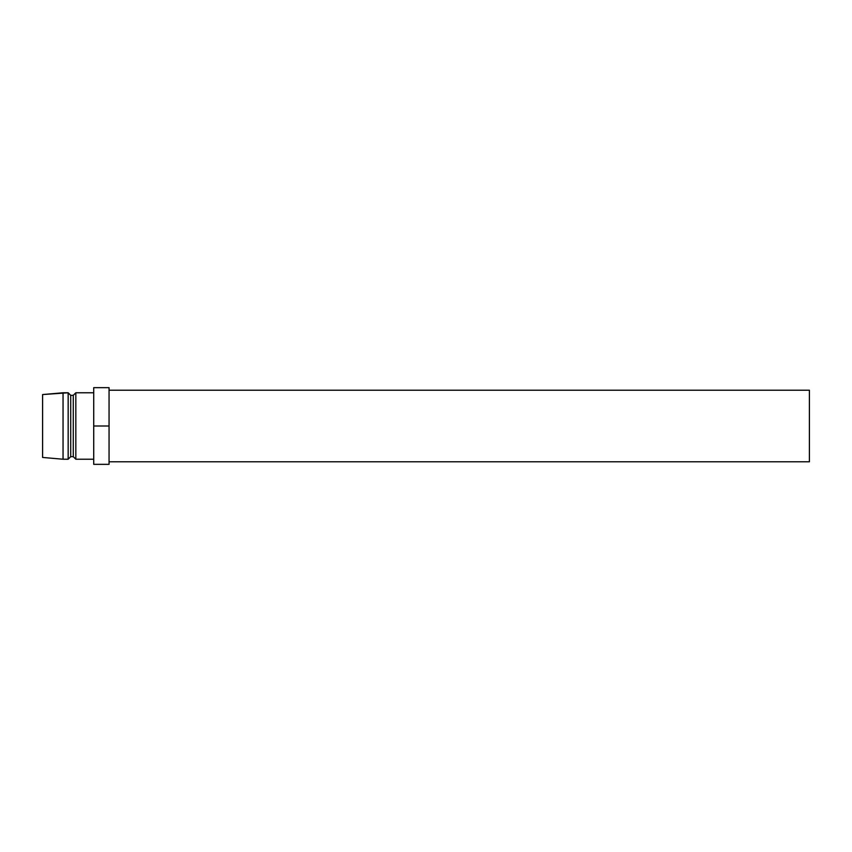 <?xml version="1.0" encoding="UTF-8"?>
<svg xmlns="http://www.w3.org/2000/svg" width="852" height="852" viewBox="0 0 852 852"><rect width="100%" height="100%" fill="white"/><g stroke="black" fill="none" stroke-linecap="round" stroke-linejoin="round"><path stroke-width="1.28" d="M109.056 461.784L809.4 461.784L809.4 390.216L109.056 390.216L809.4 390.216L809.4 461.784L109.056 461.784M75.828 459.228L93.72 459.228L75.828 459.228L75.828 392.772L75.828 459.228L73.272 456.672L75.828 459.228M93.72 392.772L75.828 392.772L73.272 395.328L73.272 456.672L73.272 395.328L70.716 395.328L70.716 456.672L73.272 456.672L70.716 456.672L70.716 395.328L68.16 392.772L68.16 459.228L70.716 456.672L68.16 459.228L68.16 392.772L63.048 392.772L63.048 459.228L68.16 459.228L63.048 459.228L63.048 392.772L42.6 394.561L42.6 457.439L63.048 459.228L42.6 457.439L42.6 394.561L68.16 392.772L70.716 395.328L73.272 395.328L75.828 392.772L93.72 392.772M109.056 387.66L93.72 387.66L109.056 387.66L109.056 426L93.72 426L93.72 387.66L93.72 426L109.056 426L109.056 464.34L93.72 464.34L93.72 426L93.72 464.34L109.056 464.34L109.056 387.66"/></g></svg>
